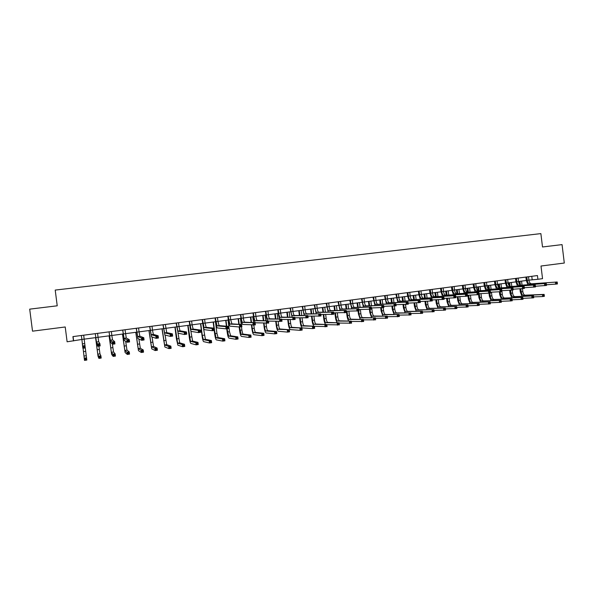 <?xml version="1.0" encoding="UTF-8"?>
<svg xmlns="http://www.w3.org/2000/svg" width="594" height="594" viewBox="0 0 594 594"><rect width="100%" height="100%" fill="white"/><g stroke="black" fill="none" stroke-linecap="round" stroke-linejoin="round"><path stroke-width="0.89" d="M73.478 340.949L72.921 336.605L537.444 275.557L537.897 279.277L542.537 278.66L541 266.023L564.3 263.038L562.058 244.609L542.508 246.978L540.874 233.605L55.212 290.08L57.224 305.806L29.7 309.147L32.522 331.17L65.221 326.975L67.115 341.795L81.913 339.449L82.573 345.946L84.979 345.619L85.269 347.928L82.87 348.255L82.573 345.946L83.39 346.584L83.509 347.512L84.467 347.379L84.348 346.458L83.39 346.584M528.534 276.73L528.912 280.138L537.897 279.277M83.695 335.187L84.148 339.144L95.805 337.607M97.594 333.36L98.047 337.303L109.571 335.781M111.382 331.549L111.828 335.476L123.218 333.969M125.497 333.665L136.746 332.172M138.595 327.97L139.041 331.86L150.163 330.39M152.027 326.21L152.465 330.078L163.469 328.623M165.785 328.319L176.656 326.878M178.549 322.72L178.987 326.566L189.738 325.141M191.639 320.998L192.077 324.829L202.71 323.418M204.626 319.297L205.056 323.106L215.57 321.718M217.501 317.604L217.931 321.399L228.319 320.025M230.264 315.926L230.695 319.706L240.971 318.347M242.924 314.263L243.354 318.02L253.512 316.676M255.91 316.364L265.956 315.028M267.939 310.974L268.362 314.709L278.296 313.394M280.286 309.348L280.71 313.068L290.533 311.768M292.538 307.744L292.961 311.442L302.673 310.157M304.692 306.14L305.108 309.83L314.709 308.561M316.743 304.559L317.159 308.234L326.655 306.979M328.697 302.992L329.113 306.645L338.506 305.405M340.971 305.078L350.26 303.846M352.732 303.519L361.917 302.294M363.996 298.351L364.404 301.967L373.485 300.764M375.571 296.829L375.98 300.43L384.964 299.242M387.058 295.322L387.459 298.901L396.346 297.728M398.455 293.822L398.856 297.394L407.647 296.228M409.763 292.337L410.164 295.894L418.859 294.743M420.983 290.86L421.376 294.401L429.982 293.265M432.113 289.397L432.506 292.931L441.015 291.803M443.161 287.949L443.555 291.461L451.967 290.347M454.12 286.508L454.507 290.006L462.83 288.907M464.991 285.075L465.384 288.565L473.618 287.481M475.787 283.657L476.173 287.132L484.318 286.056M486.493 282.254L486.88 285.714L494.936 284.652M497.126 280.858L497.512 284.303L505.479 283.249M507.67 279.47L508.056 282.907L515.941 281.86M518.139 278.096L518.525 281.519L526.321 280.487M531.771 276.299L532.187 279.707M73.077 336.583L73.589 340.555M526.796 276.953L527.249 280.361C527.635 282.596 528.415 283.791 529.588 283.947L557.179 282.002L529.588 283.947M527.873 284.66L526.314 280.427L525.883 277.079M527.249 280.361L528.912 280.138C529.299 282.38 530.078 283.568 531.259 283.717M557.372 283.412L557.283 282.625L556.578 282.722L557.417 283.969L546.428 284.778M556.675 283.509L555.672 284.207L555.435 282.232L556.578 282.722M526.848 277.049L525.913 277.131M557.283 282.625L557.179 282.002M522.007 296.332L520.292 291.899L519.913 288.84M519.327 284.021L519.015 281.452M521.554 281.118L522.029 285.038M522.475 288.691L522.831 291.632C523.21 293.837 523.975 295.025 525.118 295.196L544.134 294.409L542.441 294.646L543.54 295.129L543.629 295.894L544.312 295.797L544.215 295.032L543.54 295.129M519.913 281.333L520.366 285.038M520.827 288.788L521.198 291.854C521.577 294.06 522.334 295.248 523.477 295.426L542.441 294.646L542.671 296.555L533.62 296.889M544.312 295.797L544.371 296.317L542.671 296.555L543.629 295.894M544.215 295.032L544.134 294.409M516.394 278.319L516.847 281.734C517.233 283.984 518.005 285.187 519.156 285.343L546.257 283.472L519.156 285.343M517.485 286.078L515.934 281.808L515.503 278.438M516.847 281.734L518.525 281.519C518.904 283.761 519.676 284.964 520.834 285.12M546.443 284.89L546.346 284.103L545.641 284.199L546.495 285.447L535.402 286.249M545.738 284.986L544.743 285.684L544.498 283.709L545.641 284.199M516.446 278.415L515.525 278.489M546.346 284.103L546.257 283.472M505.91 279.7L506.37 283.13C506.756 285.387 507.514 286.598 508.642 286.754L535.246 284.957L535.491 286.939L524.309 287.726M507.016 287.496L505.472 283.19L505.034 279.819M506.37 283.13L508.056 282.907C508.442 285.165 509.199 286.367 510.328 286.523L535.246 284.957L534.711 286.479L535.417 286.382L535.32 285.588M534.711 286.479L533.716 287.177L533.479 285.194L534.615 285.684M505.962 279.796L505.063 279.871M535.417 286.382L535.491 286.939M511.776 297.772L510.06 293.295L509.689 290.295M509.147 285.848L508.776 282.811M511.308 282.477L511.79 286.434M512.236 290.087L512.6 293.028C512.978 295.24 513.728 296.436 514.842 296.614L533.501 295.886L533.731 297.802L522.898 298.351M509.659 282.699L510.127 286.516M510.58 290.243L510.951 293.25C511.33 295.463 512.073 296.666 513.194 296.844L533.501 295.886L532.974 297.379L533.657 297.282L533.568 296.51M532.974 297.379L532.024 298.039L531.786 296.124L532.885 296.606M533.657 297.282L533.731 297.802M501.47 299.228L499.754 294.698L499.391 291.773M498.878 287.578L498.463 284.184M500.987 283.843L501.477 287.838M473.99 283.895L474.45 287.362C474.829 289.649 475.549 290.874 476.611 291.045L501.685 289.478L502.286 294.438C502.665 296.658 503.4 297.861 504.499 298.039L522.779 297.371L523.01 299.294L512.087 299.829M499.331 284.066L499.799 287.942M500.267 291.713L500.623 294.661C501.002 296.881 501.737 298.091 502.836 298.27L522.779 297.371L522.237 298.871L522.928 298.775L522.831 298.002M522.237 298.871L521.287 299.532L521.049 297.609L522.141 298.099M522.928 298.775L523.01 299.294M495.351 281.088L495.812 284.526C496.198 286.798 496.94 288.008 498.047 288.172L524.153 286.449L524.391 288.446L513.119 289.219M496.473 288.936L494.928 284.593L494.498 281.2M495.812 284.526L497.512 284.303C497.891 286.568 498.641 287.786 499.747 287.942L524.153 286.449L523.589 287.986L524.309 287.89L524.205 287.088M523.589 287.986L522.609 288.684L522.364 286.694L523.492 287.184M495.403 281.185L494.52 281.252M524.309 287.89L524.391 288.446M484.711 282.484L485.172 285.944C485.55 288.216 486.286 289.434 487.37 289.605L512.964 287.956L513.209 289.961L501.833 290.718M485.847 290.384L484.31 285.996L483.872 282.596M485.172 285.944L486.88 285.714C487.266 287.986 488.001 289.211 489.085 289.375L512.964 287.956L513.008 288.602L512.28 288.699L512.384 289.501L513.105 289.404L513.008 288.602M512.384 289.501L511.404 290.199L511.159 288.201L512.28 288.699M484.763 282.581L483.902 282.647M513.105 289.404L513.209 289.961M475.141 291.847L473.611 287.422L473.166 284.006M474.45 287.362L476.173 287.132C476.559 289.419 477.279 290.644 478.341 290.815L501.685 289.478L501.715 290.124L500.987 290.221L501.084 291.03L501.811 290.926L501.715 290.124M501.811 290.926L501.93 291.483L500.111 291.728L490.466 292.233M501.084 291.03L500.111 291.728L499.866 289.724L500.987 290.221M474.034 283.991L473.195 284.058M491.09 300.69L489.367 296.116L489.018 293.236M488.52 289.219L488.075 285.558M490.592 285.224L491.09 289.256M491.446 292.181L491.891 295.857C492.27 298.084 492.998 299.294 494.074 299.48L511.976 298.871L512.206 300.802L501.195 301.314M488.921 285.447L489.397 289.352M489.857 293.124L490.221 296.079C490.599 298.314 491.32 299.524 492.396 299.71L511.976 298.871L511.412 300.378L512.11 300.282L512.013 299.502M511.412 300.378L510.469 301.039L510.231 299.109L511.315 299.599M512.11 300.282L512.206 300.802M480.628 302.175L478.905 297.549L478.549 294.654M478.081 290.785L477.606 286.947M480.115 286.612L480.62 290.681M480.984 293.659L481.43 297.282C481.801 299.524 482.514 300.735 483.568 300.928L501.084 300.378L501.321 302.316L490.221 302.806M478.43 286.835L478.92 290.785M479.276 293.748L479.744 297.512C480.115 299.755 480.828 300.972 481.883 301.165L501.084 300.378L500.504 301.893L501.202 301.797L501.113 301.017M500.504 301.893L499.569 302.561L499.331 300.623L500.408 301.113M501.202 301.797L501.321 302.316M470.092 303.66L468.369 298.982L467.909 295.27M467.537 292.263L467.062 288.35M469.564 288.016L470.069 292.129M470.441 295.151L470.879 298.723C471.257 300.972 471.955 302.19 472.987 302.391L490.109 301.901L490.347 303.846L479.15 304.314M467.864 288.238L468.354 292.218M468.725 295.233L469.186 298.953C469.557 301.203 470.255 302.428 471.287 302.628L490.109 301.901L490.117 302.546L489.411 302.643L489.508 303.423L490.213 303.326L490.117 302.546M489.508 303.423L488.58 304.091L488.342 302.146L489.411 302.643M490.213 303.326L490.347 303.846M463.179 285.313L463.647 288.795C464.025 291.09 464.738 292.322 465.77 292.5L490.31 291.008L490.562 293.028L478.994 293.763M464.352 293.317L462.823 288.847L462.384 285.417M463.647 288.795L465.384 288.565C465.763 290.86 466.476 292.092 467.515 292.27L490.31 291.008L490.325 291.661L489.59 291.758L489.694 292.567L490.421 292.471L490.325 291.661M489.694 292.567L488.728 293.273L488.483 291.253L489.59 291.758M463.231 285.417L462.407 285.476M490.421 292.471L490.562 293.028M459.474 305.168L457.744 300.438L457.298 296.77M456.92 293.711L456.437 289.761M458.932 289.427L459.444 293.577M459.823 296.658L460.253 300.178C460.625 302.428 461.315 303.66 462.325 303.861L479.046 303.437L479.284 305.39L467.998 305.828M457.224 289.657L457.714 293.674M458.093 296.733L458.546 300.408C458.917 302.665 459.608 303.898 460.61 304.098L479.046 303.437L479.039 304.083L478.326 304.18L478.422 304.967L479.135 304.863L479.039 304.083M478.422 304.967L477.502 305.635L477.264 303.683L478.326 304.18M479.135 304.863L479.284 305.39M452.294 286.746L452.762 290.243C453.14 292.545 453.831 293.785 454.841 293.963L478.846 292.552L479.098 294.579L467.433 295.292M453.482 294.81L451.96 290.288L451.514 286.85M452.762 290.243L454.507 290.006C454.893 292.307 455.583 293.547 456.6 293.733L478.846 292.552L478.846 293.213L478.103 293.31L478.207 294.127L478.942 294.023L478.846 293.213M478.207 294.127L477.249 294.832L477.004 292.805L478.103 293.31M452.338 286.843L451.544 286.902M478.942 294.023L479.098 294.579M448.774 306.69L447.044 301.893L446.599 298.285M446.22 295.173L445.73 291.179M448.218 290.845L448.737 295.047M449.123 298.181L449.547 301.633C449.918 303.898 450.594 305.138 451.581 305.346L467.894 304.982L468.139 306.942L456.756 307.35M446.495 291.075L446.992 295.136M447.379 298.255L447.824 301.871C448.195 304.135 448.871 305.375 449.851 305.583L467.894 304.982L467.879 305.635L467.159 305.732L467.255 306.519L467.975 306.422L467.879 305.635M467.255 306.519L466.342 307.195L466.097 305.227L467.159 305.732M467.975 306.422L468.139 306.942M441.32 288.187L441.788 291.699C442.166 294.008 442.849 295.255 443.829 295.441L467.285 294.112L467.537 296.146L455.776 296.837M442.53 296.309L441.008 291.743L440.562 288.29M441.788 291.699L443.555 291.461C443.933 293.77 444.616 295.018 445.604 295.203L467.285 294.112L467.27 294.773L466.52 294.876L466.624 295.686L467.367 295.589L467.27 294.773M466.624 295.686L465.674 296.399L465.429 294.364L466.52 294.876M441.372 288.29L440.585 288.342M467.367 295.589L467.537 296.146M438.001 308.219L436.263 303.371L435.825 299.822M435.439 296.644L434.942 292.612M437.422 292.278L437.949 296.525M438.342 299.725L438.758 303.111C439.129 305.383 439.798 306.623 440.755 306.838L456.652 306.541L456.897 308.509L445.418 308.887M435.684 292.508L436.189 296.614M436.583 299.792L437.021 303.348C437.392 305.62 438.053 306.868 439.011 307.076L456.652 306.541L456.623 307.195L455.895 307.298L455.992 308.086L456.719 307.989L456.623 307.195M455.992 308.086L455.086 308.761L454.848 306.786L455.895 307.298M456.719 307.989L456.897 308.509M430.256 289.642L430.732 293.161C431.11 295.485 431.779 296.74 432.736 296.933L455.635 295.678L455.888 297.72L444.022 298.396M431.489 297.824L429.967 293.206L429.521 289.738M430.732 293.161L432.506 292.931C432.885 295.248 433.553 296.503 434.518 296.688L455.635 295.678L455.598 296.347L454.848 296.451L454.945 297.267L455.695 297.171L455.598 296.347M454.945 297.267L454.009 297.98L453.757 295.931L454.848 296.451M430.308 289.738L429.551 289.79M455.695 297.171L455.888 297.72M427.145 309.764L425.401 304.848L424.97 301.373M424.569 298.136L424.071 294.052M426.544 293.726L427.079 298.025M427.48 301.284L427.888 304.596C428.259 306.875 428.913 308.123 429.841 308.345L445.322 308.108L445.567 310.083L433.991 310.424M424.799 293.956L425.304 298.099M425.705 301.344L426.136 304.833C426.507 307.12 427.16 308.368 428.088 308.583L445.322 308.108L445.277 308.769L444.542 308.873L444.646 309.667L445.374 309.563L445.277 308.769M444.646 309.667L443.748 310.343L443.503 308.36L444.542 308.873M445.374 309.563L445.567 310.083M419.112 291.105L419.587 294.639C419.965 296.97 420.619 298.233 421.554 298.433L443.881 297.267L444.134 299.317L432.165 299.963M420.366 299.354L418.852 294.683L418.399 291.201M419.587 294.639L421.376 294.401C421.755 296.733 422.416 297.995 423.351 298.188L443.881 297.267L443.829 297.936L443.072 298.039L443.176 298.864L443.933 298.76L443.829 297.936M443.176 298.864L442.24 299.569L441.988 297.52L443.072 298.039M419.164 291.209L418.428 291.253M443.933 298.76L444.134 299.317M416.201 311.33L414.449 306.348L414.033 302.94M413.624 299.636L413.112 295.508M415.585 295.173L416.119 299.532M416.535 302.858L416.929 306.088C417.3 308.383 417.938 309.637 418.852 309.86L433.902 309.689L434.147 311.679L422.475 311.976M413.818 295.411L414.337 299.606M414.746 302.918L415.169 306.333C415.54 308.628 416.171 309.882 417.077 310.105L433.902 309.689L433.843 310.358L433.1 310.462L433.204 311.256L433.939 311.152L433.843 310.358M433.204 311.256L432.313 311.932L432.068 309.949L433.1 310.462M433.939 311.152L434.147 311.679M407.878 292.582L408.353 296.131C408.731 298.47 409.37 299.74 410.283 299.94L432.031 298.864L432.284 300.92L420.218 301.537M409.155 300.891L407.64 296.168L407.187 292.671M408.353 296.131L410.164 295.894C410.536 298.233 411.182 299.502 412.095 299.695L432.031 298.864L431.964 299.539L431.199 299.643L431.303 300.467L432.061 300.364L431.964 299.539M431.303 300.467L430.375 301.18L430.123 299.116L431.199 299.643M407.93 292.686L407.217 292.731M432.061 300.364L432.284 300.92M405.182 312.912L403.423 307.855L403.007 304.529M402.591 301.151L402.079 296.97M404.536 296.644L405.086 301.054M405.502 304.455L405.895 307.595C406.259 309.897 406.89 311.159 407.774 311.39L422.393 311.286L422.638 313.283L410.862 313.543M402.762 296.881L403.289 301.121M403.705 304.507L404.113 307.841C404.484 310.142 405.108 311.404 405.992 311.635L422.393 311.286L422.312 311.961L421.569 312.065L421.666 312.86L422.408 312.756L422.312 311.961M421.666 312.86L420.782 313.535L420.537 311.546L421.569 312.065M422.408 312.756L422.638 313.283M396.554 294.075L397.037 297.631C397.408 299.985 398.039 301.262 398.916 301.462L420.084 300.475L420.337 302.539L408.16 303.126M397.854 302.45L395.886 294.156M397.037 297.631L398.856 297.394C399.235 299.74 399.859 301.017 400.742 301.217L420.084 300.475L419.995 301.158L419.223 301.262L419.327 302.086L420.099 301.982L419.995 301.158M419.327 302.086L418.414 302.799L418.161 300.727L419.223 301.262M396.606 294.171L395.916 294.216M420.099 301.982L420.337 302.539M394.074 314.501L392.307 309.37L391.906 306.14M391.476 302.68L390.949 298.448M393.406 298.121L393.963 302.591M394.386 306.051L394.772 309.118C395.136 311.427 395.745 312.696 396.606 312.927L410.781 312.897L411.033 314.894L399.153 315.11M391.617 298.359L392.151 302.65M392.575 306.118L392.976 309.363C393.347 311.672 393.956 312.941 394.81 313.172L410.781 312.897L410.684 313.573L409.942 313.677L410.038 314.478L410.788 314.375L410.684 313.573M410.038 314.478L409.162 315.162L408.917 313.157L409.942 313.677M410.788 314.375L411.033 314.894M385.142 295.567L385.625 299.146C386.003 301.507 386.612 302.792 387.466 302.999L408.033 302.094L408.286 304.173L396.005 304.722M386.471 304.024L384.496 295.656M385.625 299.146L387.459 298.901C387.837 301.262 388.454 302.546 389.308 302.754L408.033 302.094L407.93 302.784L407.15 302.888L407.254 303.72L408.033 303.616L407.93 302.784M407.254 303.72L406.348 304.432L406.096 302.353L407.15 302.888M385.194 295.671L384.526 295.708M408.033 303.616L408.286 304.173M382.892 316.119L381.103 310.9L380.709 307.766M380.271 304.225L379.744 299.933M382.187 299.606L382.751 304.143M383.175 307.573L383.561 310.647C383.924 312.964 384.526 314.241 385.358 314.478L399.079 314.516L399.331 316.528L387.355 316.691M380.383 299.844L380.925 304.202M381.363 307.751L381.756 310.892C382.12 313.216 382.714 314.493 383.546 314.731L399.079 314.516L398.968 315.199L398.218 315.31L398.314 316.112L399.071 316.008L398.968 315.199M398.314 316.112L397.445 316.788L397.2 314.783L398.218 315.31M399.071 316.008L399.331 316.528M373.641 297.082L374.131 300.675C374.502 303.044 375.096 304.336 375.928 304.551L395.879 303.734L396.139 305.813L383.746 306.333M374.992 305.62L373.017 297.163M374.131 300.675L375.98 300.43C376.351 302.799 376.952 304.083 377.777 304.299L395.879 303.734L395.76 304.425L394.973 304.529L395.077 305.368L395.864 305.264L395.76 304.425M395.077 305.368L394.186 306.081L393.926 303.994L394.973 304.529M373.693 297.186L373.047 297.223M395.864 305.264L396.139 305.813M371.621 317.753L369.81 312.444L369.438 309.422M368.985 305.784L368.443 301.433M370.886 301.106L371.458 305.717M371.733 307.944L372.26 312.192C372.624 314.516 373.21 315.8 374.012 316.045L387.288 316.157L387.533 318.169L375.453 318.273M369.067 301.351L369.617 305.762M370.055 309.348L370.441 312.437C370.805 314.768 371.391 316.053 372.186 316.298L387.288 316.157L387.154 316.84L386.397 316.951L386.494 317.753L387.258 317.649L387.154 316.84M386.494 317.753L385.632 318.436L385.387 316.416L386.397 316.951M387.258 317.649L387.533 318.169M362.05 298.604L362.54 302.212C362.904 304.588 363.491 305.888 364.285 306.11L383.627 305.383L383.887 307.477L371.376 307.952M363.431 307.224L361.449 298.685M362.54 302.212L364.404 301.967C364.775 304.343 365.355 305.643 366.156 305.858L383.627 305.383L383.486 306.081L382.692 306.192L382.796 307.031L383.59 306.92L383.486 306.081M382.796 307.031L381.912 307.744L381.652 305.65L382.692 306.192M362.102 298.708L361.479 298.737M383.59 306.92L383.887 307.477M360.268 319.401L358.434 313.996L358.056 310.974M357.61 307.358L357.061 302.94M359.489 302.621L360.075 307.298M360.35 309.556L360.87 313.743C361.234 316.082 361.805 317.374 362.585 317.619L375.393 317.805L375.646 319.832L363.446 319.869M357.655 302.866L358.212 307.343M358.657 310.892L359.043 313.996C359.4 316.335 359.971 317.627 360.744 317.872L375.393 317.805L375.245 318.495L374.48 318.599L374.576 319.416L375.341 319.305L375.245 318.495M374.576 319.416L373.73 320.092L373.478 318.072L374.48 318.599M375.341 319.305L375.646 319.832M350.363 300.141L350.854 303.764C351.225 306.148 351.789 307.454 352.561 307.685L371.265 307.046L371.525 309.147L358.91 309.578M352.324 299.881L352.732 303.512C353.103 305.903 353.675 307.202 354.447 307.425L371.265 307.046L371.109 307.751L370.314 307.863L370.418 308.702L371.213 308.598L371.109 307.751M351.774 308.85L349.784 300.215M370.418 308.702L369.535 309.422L369.275 307.313L370.314 307.863M350.415 300.245L349.814 300.274M371.213 308.598L371.525 309.147M348.834 321.072C347.958 320.047 347.334 318.206 346.963 315.562L346.421 311.204M346.146 308.947L345.582 304.462M348.01 304.143L348.604 308.91M348.886 311.182L349.398 315.31C349.762 317.656 350.319 318.956 351.069 319.208L363.402 319.468L363.654 321.502L351.351 321.465M346.161 304.388L346.725 308.939M347.007 311.204L347.549 315.562C347.913 317.916 348.463 319.216 349.213 319.468L363.402 319.468L363.231 320.166L362.459 320.27L362.563 321.087L363.335 320.975L363.231 320.166M362.563 321.087L361.724 321.77L361.471 319.735L362.459 320.27M363.335 320.975L363.654 321.502M338.58 301.693L339.077 305.323C339.441 307.722 339.998 309.036 340.733 309.266L358.798 308.732L359.066 310.84L346.324 311.211M340.562 301.433L340.971 305.071C341.335 307.469 341.892 308.783 342.634 309.014L358.798 308.732L358.627 309.437L357.818 309.548L357.922 310.395L358.731 310.283L358.627 309.437M340.028 310.499L338.031 301.759M357.922 310.395L357.053 311.115L356.794 308.999L357.818 309.548M338.639 301.789L338.06 301.819M358.731 310.283L359.066 310.84M337.318 322.765C336.434 321.792 335.796 319.914 335.41 317.137L334.875 312.845M334.585 310.558L334.021 305.999M336.434 305.68L337.043 310.528M337.325 312.838L337.83 316.892C338.194 319.245 338.736 320.552 339.456 320.812L351.306 321.139L351.559 323.181L339.144 323.069M334.571 305.925L335.15 310.558M335.432 312.845L335.966 317.144C336.33 319.505 336.865 320.812 337.585 321.072L351.306 321.139L351.128 321.844L350.349 321.955L350.445 322.772L351.225 322.661L351.128 321.844M350.445 322.772L349.614 323.455L349.361 321.413L350.349 321.955M351.225 322.661L351.559 323.181M326.707 303.252L327.205 306.898C327.569 309.311 328.111 310.632 328.816 310.862L346.228 310.424L346.495 312.541L333.635 312.852M328.185 312.162L326.18 303.319M327.205 306.898L329.113 306.645C329.477 309.051 330.019 310.372 330.732 310.61L346.228 310.424L346.035 311.137L345.225 311.249L345.329 312.095L346.139 311.984L346.035 311.137M345.329 312.095L344.468 312.815L344.201 310.692L345.225 311.249M326.759 303.356L326.21 303.378M346.139 311.984L346.495 312.541M325.735 324.487C324.836 323.604 324.183 321.681 323.76 318.726L323.233 314.508M322.943 312.192L322.364 307.543M324.769 307.224L325.386 312.177M325.675 314.516L326.173 318.481C326.529 320.849 327.056 322.163 327.754 322.423L339.115 322.832L339.367 324.881L326.841 324.68M322.891 307.477L323.478 312.192M323.767 314.508L324.294 318.74C324.658 321.109 325.178 322.423 325.868 322.683L339.115 322.832L338.914 323.544L338.127 323.648L338.231 324.473L339.018 324.361L338.914 323.544M338.231 324.473L337.407 325.156L337.154 323.106L338.127 323.648M339.018 324.361L339.367 324.881M314.731 304.826L315.236 308.486C315.6 310.907 316.119 312.236 316.802 312.474L333.546 312.132L333.813 314.263L320.834 314.493M316.253 313.847L314.233 304.893M315.236 308.486L317.159 308.234C317.523 310.647 318.05 311.976 318.733 312.214L333.546 312.132L333.331 312.852L332.514 312.964L332.618 313.818L333.442 313.706L333.331 312.852M332.618 313.818L331.771 314.538L331.504 312.407L332.514 312.964M314.79 304.93L314.263 304.945M333.442 313.706L333.813 314.263M314.122 326.24C313.194 325.557 312.489 323.589 312.013 320.329L311.501 316.186M311.204 313.847L310.617 309.103M313.016 308.783L313.647 313.847M313.936 316.216L314.419 320.084C314.783 322.468 315.288 323.789 315.956 324.049L326.819 324.539L327.079 326.596L314.426 326.292M311.122 309.036L311.716 313.847M312.013 316.194L312.533 320.344C312.889 322.728 313.394 324.049 314.055 324.317L326.819 324.539L326.603 325.252L325.809 325.363L325.913 326.188L326.707 326.076L326.603 325.252M325.913 326.188L325.096 326.871L324.844 324.814L325.809 325.363M326.707 326.076L327.079 326.596M302.665 306.407L303.17 310.09C303.534 312.518 304.039 313.855 304.685 314.1L320.76 313.855L321.02 315.993L307.922 316.149M304.232 315.562L302.19 306.474M303.17 310.09L305.108 309.83C305.472 312.258 305.984 313.595 306.638 313.84L320.76 313.855L320.522 314.582L319.698 314.694L319.802 315.548L320.626 315.436L320.522 314.582M319.802 315.548L318.963 316.275L318.696 314.129L319.698 314.694M302.725 306.511L302.22 306.526M320.626 315.436L321.02 315.993M300.163 317.909L300.668 321.963C301.024 324.354 301.522 325.683 302.153 325.958L314.426 326.255L314.679 328.319L312.682 328.601L302.398 327.933C301.455 327.517 300.713 325.519 300.178 321.948L299.673 317.894M299.376 315.518L298.775 310.677M301.158 310.358L301.804 315.54M302.108 317.946L302.576 321.703C302.933 324.094 303.43 325.423 304.061 325.69L314.426 326.255L314.189 326.975L313.387 327.086L313.491 327.91L314.293 327.806L314.189 326.975M299.25 310.61L299.866 315.525M313.491 327.91L312.682 328.601L312.429 326.529L313.387 327.086M314.293 327.806L314.679 328.319M290.496 308.011L291.001 311.702C291.364 314.144 291.854 315.488 292.471 315.741L307.855 315.592L308.123 317.738L294.899 317.805M292.114 317.3L290.043 308.071M291.001 311.702L292.961 311.442C293.325 313.877 293.815 315.221 294.438 315.473L307.855 315.592L307.595 316.327L306.764 316.439L306.875 317.3L307.707 317.181L307.595 316.327M306.875 317.3L306.044 318.02L305.776 315.874L306.764 316.439M290.555 308.115L290.072 308.123M307.707 317.181L308.123 317.738M288.224 319.646L288.714 323.596C289.07 325.995 289.545 327.331 290.147 327.613L301.923 327.985L302.183 330.064L300.17 330.346L290.399 329.596C289.493 329.173 288.781 327.16 288.253 323.574L287.756 319.631M287.451 317.218L286.835 312.258M289.211 311.947L289.879 317.255M290.184 319.706L290.637 323.336C290.993 325.735 291.476 327.071 292.077 327.346L301.923 327.985L301.663 328.712L300.861 328.824L300.965 329.655L301.767 329.544L301.663 328.712M287.288 312.199L287.919 317.226M300.965 329.655L300.17 330.346L299.911 328.267L300.861 328.824M301.767 329.544L302.183 330.064M278.23 309.623L278.735 313.328C279.098 315.778 279.574 317.129 280.16 317.389L294.839 317.344L295.107 319.505L281.749 319.461M279.915 319.067C279.202 317.998 278.66 316.082 278.282 313.328L277.806 309.674M278.735 313.328L280.71 313.068C281.073 315.518 281.549 316.869 282.135 317.122L294.839 317.344L294.565 318.087L293.726 318.198L293.83 319.06L294.669 318.948L294.565 318.087M293.83 319.06L293.013 319.787L292.745 317.627L293.726 318.198M278.289 309.726L277.836 309.734M294.669 318.948L295.107 319.505M276.188 321.421L276.663 325.245C277.019 327.65 277.48 328.994 278.051 329.284L289.315 329.737L289.575 331.823L287.548 332.105L278.296 331.274C277.443 330.843 276.752 328.824 276.225 325.215L275.75 321.406M275.438 318.941L274.799 313.855M277.168 313.543L277.851 319.008M278.163 321.502L278.601 324.977C278.957 327.383 279.418 328.727 279.997 329.017L289.315 329.737L289.04 330.464L288.224 330.576L288.335 331.415L289.144 331.303L289.04 330.464M275.23 313.795L275.876 318.956M288.335 331.415L287.548 332.105L287.281 330.019L288.224 330.576M289.144 331.303L289.575 331.823M265.86 311.249L266.372 314.969C266.728 317.434 267.189 318.792 267.746 319.052L281.712 319.112L281.979 321.28L268.488 321.116M267.634 320.864C266.914 319.891 266.357 317.924 265.949 314.969L265.459 311.301M266.372 314.969L268.362 314.709C268.718 317.166 269.179 318.525 269.735 318.785L281.712 319.112L281.415 319.862L280.568 319.973L280.672 320.842L281.519 320.723L281.415 319.862M280.672 320.842L279.863 321.569L279.596 319.401L280.568 319.973M265.919 311.353L265.496 311.36M281.519 320.723L281.979 321.28M264.055 323.233L264.516 326.9C264.865 329.321 265.31 330.672 265.852 330.962L274.554 331.779L276.604 331.497L276.863 333.59L274.814 333.88L266.105 332.967C265.295 332.521 264.627 330.494 264.1 326.871L263.639 323.21M263.328 320.701L262.674 315.466M265.028 315.154L265.733 320.797M266.053 323.336L266.468 326.633C266.825 329.054 267.27 330.405 267.812 330.695L276.604 331.497L276.307 332.232L275.49 332.35L275.594 333.189L276.41 333.071L276.307 332.232M263.075 315.414L263.743 320.715M275.594 333.189L274.814 333.88L274.554 331.779L275.49 332.35M276.41 333.071L276.863 333.59M253.393 312.882L253.905 316.624C254.262 319.097 254.7 320.463 255.22 320.73L268.466 320.901L268.733 323.077L255.479 322.78C254.7 322.371 254.039 320.315 253.504 316.617L253.022 312.934M255.487 312.607L255.91 316.357C256.266 318.829 256.712 320.196 257.239 320.463L268.466 320.901L268.146 321.651L267.293 321.762L267.404 322.639L268.258 322.52L268.146 321.651M267.404 322.639L266.602 323.366L266.327 321.191L267.293 321.762M253.445 312.993L253.051 312.993M268.258 322.52L268.733 323.077M251.834 325.081L252.272 328.571C252.621 330.999 253.051 332.365 253.556 332.662L261.709 333.561L263.773 333.279L264.04 335.38L261.976 335.669L253.809 334.674C253.044 334.222 252.405 332.172 251.878 328.541L251.44 325.059M251.121 322.49L250.445 317.085M252.792 316.773L253.527 322.616M253.838 325.096L254.239 328.304C254.588 330.732 255.019 332.091 255.531 332.388L263.773 333.279L263.461 334.021L262.637 334.132L262.741 334.971L263.573 334.86L263.461 334.021M250.824 317.04L251.507 322.512M262.741 334.971L261.976 335.669L261.709 333.561L262.637 334.132M263.573 334.86L264.04 335.38M240.815 314.538L241.335 318.295C241.691 320.775 242.114 322.148 242.597 322.423L255.101 322.698L255.375 324.888L242.857 324.48C242.122 324.064 241.491 321.993 240.964 318.28L240.473 314.582M241.335 318.295L243.354 318.02C243.711 320.5 244.134 321.881 244.631 322.156L255.101 322.698L254.759 323.455L253.898 323.574L254.009 324.45L254.871 324.331L254.759 323.455M254.009 324.45L253.222 325.178L252.947 322.988L253.898 323.574M240.874 314.642L240.503 314.642M254.871 324.331L255.375 324.888M239.508 326.99L241.157 334.37L248.76 335.358L250.846 335.068L251.106 337.177L249.027 337.474L241.409 336.39C240.696 335.929 240.08 333.873 239.56 330.219L239.152 326.96M238.818 324.324L238.112 318.726M240.451 318.414L241.216 324.487M241.498 326.767L241.907 329.989C242.255 332.425 242.671 333.798 243.154 334.095L250.846 335.068L250.512 335.818L249.673 335.929L249.784 336.776L250.616 336.664L250.512 335.818M238.469 318.674L239.182 324.354M249.784 336.776L249.027 337.474L248.76 335.358L249.673 335.929M250.616 336.664L251.106 337.177M228.141 316.201L229.871 324.131L241.617 324.517L241.892 326.715L239.724 327.004L230.13 326.195C229.447 325.764 228.846 323.685 228.311 319.958L227.821 316.246M228.66 319.973L230.695 319.706L231.912 323.856L241.617 324.517L241.261 325.282L240.384 325.393L240.496 326.277L241.364 326.158L241.261 325.282M240.496 326.277L239.724 327.004L239.449 324.807L240.384 325.393M241.364 326.158L241.892 326.715M227.064 328.72L228.66 336.093L235.699 337.169L237.8 336.88L238.068 338.996L235.967 339.293L228.913 338.12C228.252 337.652 227.658 335.58 227.138 331.92L226.745 328.764M226.418 326.21L225.683 320.374M228.014 320.062L229.477 331.69L230.665 335.818L237.8 336.88L237.444 337.63L236.605 337.748L236.709 338.595L237.555 338.483L237.444 337.63M226.01 320.329L226.752 326.24M236.709 338.595L235.967 339.293L235.699 337.169L236.605 337.748M237.555 338.483L238.068 338.996M215.355 317.887L217.033 325.854L225.824 326.648L228.014 326.351L228.289 328.556L226.099 328.853L217.293 327.925C216.662 327.487 216.09 325.393 215.563 321.651L215.065 317.924M215.874 321.666L217.931 321.399L219.097 325.579L228.014 326.351L227.628 327.116L226.752 327.235L226.863 328.118L227.74 327.999L227.628 327.116M226.863 328.118L226.099 328.853L225.824 326.648L226.752 327.235M227.74 327.999L228.289 328.556M214.516 330.42L216.053 337.838L222.527 338.996L224.643 338.699L224.911 340.83L222.795 341.127L216.313 339.872C215.696 339.389 215.132 337.31 214.612 333.628L214.219 330.464M213.929 328.155L213.157 322.037M215.474 321.725L216.944 333.397L218.08 337.555L224.643 338.699L224.265 339.464L223.418 339.575L223.53 340.429L224.376 340.31L224.265 339.464M213.454 321.993L214.234 328.192M223.53 340.429L222.795 341.127L222.527 338.996L223.418 339.575M224.376 340.31L224.911 340.83M202.457 319.579L204.084 327.591L212.08 328.497L214.293 328.2L214.568 330.413L212.355 330.709L204.351 329.67C203.772 329.224 203.222 327.116 202.695 323.359L202.198 319.609M202.985 323.381L205.056 323.106L206.17 327.309L214.293 328.2L213.885 328.972L213.001 329.091L213.112 329.982L213.996 329.863L213.885 328.972M213.112 329.982L212.355 330.709L212.08 328.497L213.001 329.091M213.996 329.863L214.568 330.413M200.787 323.678L202.272 335.402L203.348 339.59L209.237 340.837L211.375 340.54L211.642 342.679L209.504 342.976L203.608 341.632C203.044 341.142 202.502 339.048 201.99 335.35L200.52 323.708M203.222 326.566L205.39 339.308L211.375 340.54L210.974 341.305L210.12 341.424L210.231 342.285L211.085 342.166L210.974 341.305M210.231 342.285L209.504 342.976L209.237 340.837L210.12 341.424M211.085 342.166L211.642 342.679M189.456 321.287L191.03 329.343L198.21 330.368L200.438 330.064L200.72 332.291L198.493 332.595L191.298 331.43C190.771 330.977 190.251 328.853 189.731 325.074L189.226 321.317M189.983 325.104L192.077 324.829L193.132 329.061L200.438 330.064L200.015 330.843L199.116 330.962L199.228 331.86L200.126 331.734L200.015 330.843M199.228 331.86L198.493 332.595L198.21 330.368L199.116 330.962M200.126 331.734L200.72 332.291M188.023 325.371L190.533 341.357L195.827 342.693L197.988 342.396L198.255 344.542L196.102 344.847L190.793 343.406C190.28 342.909 189.768 340.8 189.263 337.088L187.786 325.401M190.741 330.346L192.597 341.067L197.988 342.396L197.564 343.169L196.703 343.287L196.814 344.149L197.676 344.03L197.564 343.169M196.814 344.149L196.102 344.847L195.827 342.693L196.703 343.287M197.676 344.03L198.255 344.542M176.344 323.01L177.866 331.103L184.214 332.254L186.464 331.949L186.746 334.184L184.496 334.489L178.133 333.204L176.143 323.039M176.878 326.841L178.987 326.566L179.982 330.821L186.464 331.949L186.011 332.737L185.113 332.855L185.224 333.754L186.13 333.628L186.011 332.737M185.224 333.754L184.496 334.489L184.214 332.254L185.113 332.855M186.13 333.628L186.746 334.184M175.148 327.079L177.613 343.139L182.306 344.572L184.482 344.268L184.756 346.428L182.581 346.725L177.873 345.196L176.425 338.84L174.94 327.101M178.022 333.115L179.692 342.849L184.482 344.268L184.043 345.047L183.167 345.166L183.279 346.035L184.147 345.908L184.043 345.047M183.279 346.035L182.581 346.725L182.306 344.572L183.167 345.166M184.147 345.908L184.756 346.428M163.12 324.747L164.59 332.885L170.092 334.155L172.364 333.85L172.646 336.093L170.374 336.397L164.857 334.994L162.956 324.769M165.34 324.458L166.721 332.603L172.364 333.85L171.889 334.637L170.975 334.764L171.094 335.662L172 335.543L171.889 334.637M171.094 335.662L170.374 336.397L170.092 334.155L170.975 334.764M172 335.543L172.646 336.093M162.169 328.801L164.59 344.936L168.666 346.458L170.857 346.154L171.131 348.322L168.941 348.626L164.85 347L161.991 328.824M165.087 335.053L166.684 344.646L170.857 346.154L170.396 346.941L169.52 347.059L169.624 347.928L170.508 347.809L170.396 346.941M169.624 347.928L168.941 348.626L168.666 346.458L169.52 347.059M170.508 347.809L171.131 348.322M149.785 326.5L151.195 334.682L155.843 336.07L158.13 335.766L158.42 338.023L156.125 338.328L151.463 336.798L149.651 326.522M150.327 330.368L152.465 330.078L153.349 334.392L158.13 335.766L157.633 336.568L156.712 336.687L156.831 337.592L157.744 337.466L157.633 336.568M156.831 337.592L156.125 338.328L155.843 336.07L156.712 336.687M157.744 337.466L158.42 338.023M149.079 330.539L151.448 346.748L154.9 348.366L157.113 348.062L157.388 350.237L155.175 350.549L151.715 348.827L148.931 330.554M152.042 336.991L153.564 346.458L157.113 348.062L156.63 348.849L155.747 348.975L155.858 349.844L156.742 349.725L156.63 348.849M155.858 349.844L155.175 350.549L154.9 348.366L155.747 348.975M156.742 349.725L157.388 350.237M136.338 328.267L137.689 336.494L141.454 338.008L143.77 337.696L144.06 339.968L141.743 340.28L137.957 338.617L136.226 328.282M136.872 332.15L139.041 331.86L139.857 336.204L143.77 337.696L143.243 338.506L142.322 338.632L142.434 339.538L143.362 339.412L143.243 338.506M142.434 339.538L141.743 340.28L141.454 338.008L142.322 338.632M143.362 339.412L144.06 339.968M135.877 332.284L138.202 348.574L141.016 350.289L143.251 349.985L143.525 352.168L141.29 352.48L138.461 350.66L135.759 332.306M138.899 339.033L140.333 348.284L143.251 349.985L142.746 350.779L141.847 350.906L141.959 351.782L142.857 351.655L142.746 350.779M141.959 351.782L141.29 352.48L141.016 350.289L141.847 350.906M142.857 351.655L143.525 352.168M122.765 330.049L124.064 338.32L126.938 339.968L129.277 339.649L129.566 341.929L127.227 342.248L124.332 340.459L122.698 330.064M125.044 329.752L126.255 338.023L129.277 339.649L128.727 340.466L127.792 340.592L127.91 341.505L128.846 341.379L128.727 340.466M127.91 341.505L127.227 342.248L126.938 339.968L127.792 340.592M128.846 341.379L129.566 341.929M122.572 334.051L124.837 350.415L127.005 352.235L129.262 351.923L129.537 354.121L127.287 354.432L125.104 352.509L122.475 334.066M125.668 341.275L126.982 350.118L129.262 351.923L128.727 352.725L127.829 352.851L127.94 353.734L128.846 353.608L128.727 352.725M127.94 353.734L127.287 354.432L127.005 352.235L127.829 352.851M128.846 353.608L129.537 354.121M109.081 331.853L110.313 340.162L112.288 341.944L114.649 341.624L114.939 343.911L112.578 344.23L110.588 342.307L109.044 331.853M109.63 335.766L111.828 335.476L112.526 339.865L114.649 341.624L114.07 342.441L113.127 342.575L113.246 343.488L114.189 343.362L114.07 342.441M113.246 343.488L112.578 344.23L112.288 341.944L113.127 342.575M114.189 343.362L114.939 343.911M109.148 335.833L111.36 352.279L112.875 354.195L115.147 353.876L115.429 356.088L113.157 356.4L111.627 354.38L109.088 335.84M112.385 344.037L113.528 351.982L115.147 353.876L114.59 354.692L113.684 354.818L113.796 355.702L114.709 355.576L114.59 354.692M113.796 355.702L113.157 356.4L112.875 354.195L113.684 354.818M114.709 355.576L115.429 356.088M95.278 333.665L96.451 342.025L97.505 343.933L99.881 343.614L100.171 345.908L97.795 346.235L96.725 344.178L95.27 333.665M95.827 337.592L98.047 337.303L98.686 341.721L99.881 343.614L99.28 344.438L98.329 344.572L98.448 345.493L99.398 345.359L99.28 344.438M98.448 345.493L97.795 346.235L97.505 343.933L98.329 344.572M99.398 345.359L100.171 345.908M95.604 337.63L97.772 354.15L98.611 356.17L100.906 355.851L101.188 358.071L98.894 358.39L98.04 356.266L95.582 337.637M98.901 346.087L99.955 353.853L100.906 355.851L100.327 356.667L99.406 356.801L99.525 357.685L100.438 357.558L100.327 356.667M99.525 357.685L98.894 358.39L98.611 356.17L99.406 356.801M100.438 357.558L101.188 358.071M81.356 335.491L81.905 339.441L84.148 339.144L84.979 345.619L84.348 346.458M82.87 348.255L83.509 347.512M84.467 347.379L85.269 347.928L86.821 360.068L84.504 360.395L84.222 358.167L86.538 357.848L85.937 358.672L85.009 358.798L85.12 359.689L86.048 359.563L85.937 358.672M83.071 348.225L84.222 358.167L85.009 358.798M84.504 360.395L85.12 359.689M86.048 359.563L86.821 360.068M522.831 291.632L521.198 291.854M525.118 295.196L523.477 295.426M510.328 286.523L508.642 286.754M512.6 293.028L510.951 293.25M514.842 296.614L513.194 296.844M502.286 294.438L500.623 294.661M504.499 298.039L502.836 298.27M499.747 287.942L498.047 288.172M489.085 289.375L487.37 289.605M478.341 290.815L476.611 291.045M491.891 295.857L490.221 296.079M494.074 299.48L492.396 299.71M481.43 297.282L479.744 297.512M483.568 300.928L481.883 301.165M470.879 298.723L469.186 298.953M472.987 302.391L471.287 302.628M467.515 292.27L465.77 292.5M460.253 300.178L458.546 300.408M462.325 303.861L460.61 304.098M456.6 293.733L454.841 293.963M449.547 301.633L447.824 301.871M451.581 305.346L449.851 305.583M445.604 295.203L443.829 295.441M438.758 303.111L437.021 303.348M440.755 306.838L439.011 307.076M434.518 296.688L432.736 296.933M427.888 304.596L426.136 304.833M429.841 308.345L428.088 308.583M423.351 298.188L421.554 298.433M416.929 306.088L415.169 306.333M418.852 309.86L417.077 310.105M412.095 299.695L410.283 299.94M405.895 307.595L404.113 307.841M407.774 311.39L405.992 311.635M400.742 301.217L398.916 301.462M394.772 309.118L392.976 309.363M396.606 312.927L394.81 313.172M389.308 302.754L387.466 302.999M383.561 310.647L381.756 310.892M385.358 314.478L383.546 314.731M377.777 304.299L375.928 304.551M372.26 312.192L370.441 312.437M374.012 316.045L372.186 316.298M366.156 305.858L364.285 306.11M360.87 313.743L359.043 313.996M362.585 317.619L360.744 317.872M352.732 303.512L350.854 303.764M354.447 307.425L352.561 307.685M349.398 315.31L347.549 315.562M351.069 319.208L349.213 319.468M340.971 305.071L339.077 305.323M342.634 309.014L340.733 309.266M337.83 316.892L335.966 317.144M339.456 320.812L337.585 321.072M330.732 310.61L328.816 310.862M326.173 318.481L324.294 318.74M327.754 322.423L325.868 322.683M318.733 312.214L316.802 312.474M314.419 320.084L312.533 320.344M315.956 324.049L314.055 324.317M306.638 313.84L304.685 314.1M302.576 321.703L300.668 321.963M304.061 325.69L302.153 325.958M294.438 315.473L292.471 315.741M290.637 323.336L288.714 323.596M292.077 327.346L290.147 327.613M282.135 317.122L280.16 317.389M278.601 324.977L276.663 325.245M279.997 329.017L278.051 329.284M269.735 318.785L267.746 319.052M266.468 326.633L264.516 326.9M267.812 330.695L265.852 330.962M255.91 316.357L253.905 316.624M257.239 320.463L255.22 320.73M254.239 328.304L252.272 328.571M255.531 332.388L253.556 332.662M244.631 322.156L242.597 322.423M241.907 329.989L239.924 330.257M243.154 334.095L241.157 334.37M231.912 323.856L229.871 324.131M229.477 331.69L227.472 331.957M230.665 335.818L228.66 336.093M219.097 325.579L217.033 325.854M216.944 333.397L214.924 333.672M218.08 337.555L216.053 337.838M206.17 327.309L204.084 327.591M204.306 335.12L202.272 335.402M205.39 339.308L203.348 339.59M193.132 329.061L191.03 329.343M191.565 336.865L189.508 337.14M192.597 341.067L190.533 341.357M179.982 330.821L177.866 331.103M178.712 338.617L176.648 338.899M179.692 342.849L177.613 343.139M165.785 328.311L163.654 328.593M166.721 332.603L164.59 332.885M165.763 340.384L163.677 340.674M166.684 344.646L164.59 344.936M153.349 334.392L151.195 334.682M152.695 342.174L150.594 342.456M153.564 346.458L151.448 346.748M139.857 336.204L137.689 336.494M139.523 343.971L137.4 344.26M140.333 348.284L138.202 348.574M125.49 333.657L123.314 333.947M126.255 338.023L124.064 338.32M126.24 345.782L124.101 346.072M126.982 350.118L124.837 350.415M112.526 339.865L110.313 340.162M112.838 347.609L110.684 347.906M113.528 351.982L111.36 352.279M98.686 341.721L96.451 342.025M99.332 349.458L97.149 349.755M99.955 353.853L97.772 354.15M84.719 343.599L82.469 343.896M85.699 351.321L83.509 351.618M86.264 355.739L84.058 356.044"/></g></svg>
